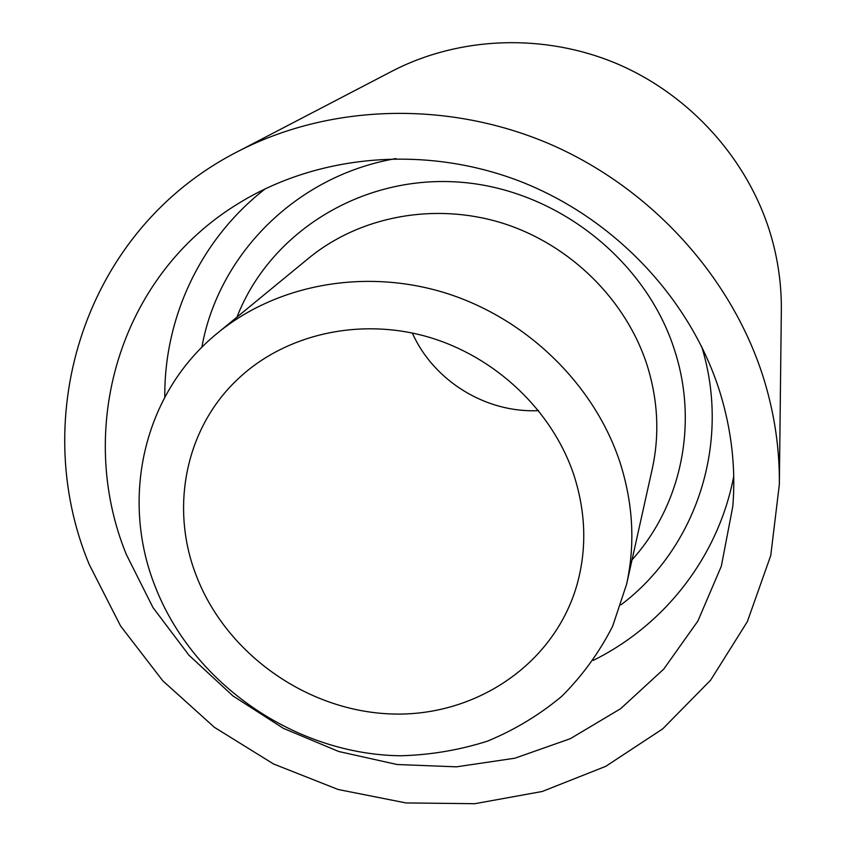 <?xml version="1.0" encoding="UTF-8"?>
<svg xmlns="http://www.w3.org/2000/svg" width="846" height="846" viewBox="0 0 846 846"><rect width="100%" height="100%" fill="white"/><g stroke="black" fill="none" stroke-linecap="round" stroke-linejoin="round"><path stroke-width="1.27" d="M196.409 575.967C226.284 653.715 306.569 710.629 390.44 713.929C474.225 717.387 553.411 665.326 576.686 585.855C586.965 549.826 586.045 512.94 573.926 475.188C552.47 410.532 495.016 356.05 426.987 336.645C358.884 317.398 285.641 334.392 238.773 378.236C185.274 427.653 169.634 507.833 196.409 575.967M538.606 410.627C486.101 413.239 433.702 381.038 412.298 333.017M620.15 462.857C594.907 385.374 527.618 319.143 446.667 293.361C365.631 267.791 277.118 284.161 217.665 332.975C143.08 393.358 120.005 498.78 155.347 586.923C193.385 684.435 295.518 754.495 400.718 755.774C430.582 754.949 459.526 750.064 487.571 741.107C514.675 729.876 539.41 714.944 561.776 696.3C582.386 675.732 599.349 652.361 612.663 626.177L626.6 584.237C635.325 544.38 633.168 503.92 620.15 462.857M237.631 151.635L391.962 71.233C459.304 36.272 544.316 32.867 617.643 64.021C690.812 95.492 748.298 160 770.579 234.226C778.024 259.362 781.609 284.785 781.334 310.461L779.346 484.483L770.748 555.547L747.346 621.641L710.661 680.121L662.693 728.882L605.747 766.339L542.286 791.465L474.849 803.7L405.964 802.939L338.072 789.477L273.48 763.949L214.387 727.306L162.813 680.818L120.576 625.987L89.295 564.62C27.358 416.507 84.547 229.604 237.631 151.635C328.851 104.206 446.857 99.987 549.604 143.957C652.16 188.33 733.154 278.577 764.298 380.499C774.714 415.005 779.726 449.66 779.346 484.483M720.052 392.565C731.684 430.54 735.925 468.536 732.784 506.543L721.342 566.164L697.897 621.027L663.761 669.091L620.604 708.715L570.299 738.695L514.886 758.206L456.449 766.836L397.049 764.509L338.728 751.502L283.41 728.364L232.925 695.909L188.944 655.206L152.978 607.565L126.35 554.521C75.453 430.064 118.355 276.05 238.984 203.146C318.392 154.268 425.612 144.782 520.449 181.478C615.137 218.49 691.14 299.674 720.052 392.565M620.943 604.848C695.962 548.42 731.579 443.42 701.62 346.384M733.736 476.383C718.233 557.144 664.322 625.247 593.258 660.388M626.6 584.237L652.234 468.991C659.69 434.844 658.029 400.38 647.232 365.599C626.294 299.981 570.257 244.483 502.45 223.143C434.569 201.993 359.846 216.216 308.885 258.03L217.665 332.975M236.975 317.113C269.324 233.591 359.613 175.608 457.4 181.996C555.124 188.119 646.492 259.627 674.96 351.397C698.595 425.379 680.565 506.172 632.025 559.841M395.949 158.572C295.846 175.693 218.268 254.91 201.834 347.336M164.801 397.144C164.029 317.863 200.428 238.995 265.454 188.669"/></g></svg>
